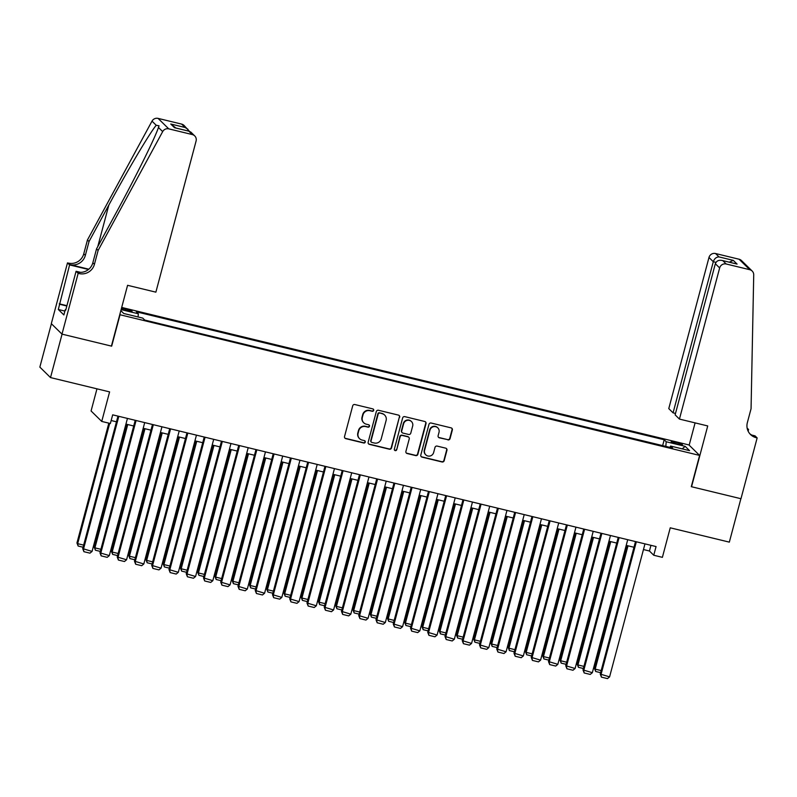 <?xml version="1.0" encoding="UTF-8"?>
<svg xmlns="http://www.w3.org/2000/svg" width="797" height="797" viewBox="0 0 797 797"><rect width="100%" height="100%" fill="white"/><g stroke="black" fill="none" stroke-linecap="round" stroke-linejoin="round"><path stroke-width="1.2" d="M373.703 410.375A1.245 1.215 134.5 0 0 372.837 408.901L354.844 404.537A1.773 1.733 134.5 0 0 352.702 405.832L344.533 436.527A1.773 1.733 134.5 0 0 345.768 438.639L363.761 443.002A1.245 1.215 134.5 0 0 364.956 440.92A1.245 1.215 134.5 0 0 364.398 440.611L362.067 440.054A5.679 5.539 134.5 0 1 358.102 433.279L358.789 430.719A5.679 5.539 134.5 0 1 365.654 426.574L367.985 427.142A1.245 1.215 134.5 0 0 369.17 425.06A1.245 1.215 134.5 0 0 368.622 424.751L366.291 424.193A5.679 5.539 134.5 0 1 362.326 417.419L363.004 414.868A5.679 5.539 134.5 0 1 369.878 410.724L372.199 411.282A1.245 1.215 134.5 0 0 373.703 410.375M363.761 422.789L363.472 422.51A5.679 5.539 134.5 0 1 362.037 417.14L362.715 414.579A5.679 5.539 134.5 0 1 369.589 410.435L371.91 411.003A1.245 1.215 134.5 0 0 373.235 409.08M344.852 438.051A1.773 1.733 134.5 0 0 345.49 438.36L363.472 442.714A1.245 1.215 134.5 0 0 364.797 440.791M359.547 438.649L359.258 438.36A5.679 5.539 134.5 0 1 357.813 433L358.501 430.44A5.679 5.539 134.5 0 1 365.365 426.295L367.696 426.863A1.245 1.215 134.5 0 0 369.011 424.931M675.866 442.305A5.788 0.648 14.9 0 0 671.194 441.717A5.788 0.648 14.9 0 0 677.709 444.118A5.788 0.648 14.9 0 0 682.381 444.696A5.788 0.648 14.9 0 0 675.866 442.305M447.914 439.894A1.773 1.733 134.5 0 0 450.056 438.599L452.347 429.991A1.773 1.733 134.5 0 0 451.112 427.869L431.127 423.028A1.773 1.733 134.5 0 0 428.985 424.323L420.816 455.017A1.773 1.733 134.5 0 0 422.051 457.129L442.036 461.971A1.773 1.733 134.5 0 0 444.178 460.676L446.948 450.275A1.773 1.733 134.5 0 0 445.712 448.163L437.164 446.091A1.773 1.733 134.5 0 0 435.013 447.386L433.638 452.547A4.752 4.633 134.5 0 1 425.787 454.838A4.752 4.633 134.5 0 1 424.582 450.345L429.962 430.141A4.752 4.633 134.5 0 1 437.812 427.85A4.752 4.633 134.5 0 1 439.017 432.333L438.121 435.71A1.773 1.733 134.5 0 0 439.356 437.822L447.625 439.615A1.773 1.733 134.5 0 0 449.767 438.32L452.058 429.703A1.773 1.733 134.5 0 0 451.75 428.178M119.988 314.905L111.67 346.167L62.066 334.142L50.51 377.579L109.597 391.895L101.737 421.434L110.365 423.516L112.676 414.838L656.07 546.563L653.759 555.25L662.387 557.342L670.247 527.813L729.335 542.129L740.881 498.703L691.288 486.678L699.607 455.416L119.769 314.685M399.686 417.22A1.773 1.733 134.5 0 0 398.45 415.107L378.465 410.266A1.773 1.733 134.5 0 0 376.323 411.561L368.154 442.245A1.773 1.733 134.5 0 0 369.39 444.367L389.374 449.209A1.773 1.733 134.5 0 0 391.526 447.914L399.397 416.941A1.773 1.733 134.5 0 0 399.088 415.416M404.796 416.642L424.781 421.493A1.773 1.733 134.5 0 1 426.016 423.605L417.857 454.3A1.773 1.733 134.5 0 1 415.705 455.595L407.157 453.523A1.773 1.733 134.5 0 1 405.912 451.401L409.23 438.958A1.773 1.733 134.5 0 0 407.984 436.836L402.316 435.461A1.773 1.733 134.5 0 0 400.164 436.756L396.717 449.717A1.245 1.215 134.5 0 1 394.664 450.315A1.245 1.215 134.5 0 1 394.346 449.139L402.654 417.937A1.773 1.733 134.5 0 1 404.796 416.642M50.51 377.579L39.85 367.108L51.397 323.731M121.244 309.126A5.609 0.628 14.9 0 0 123.764 309.804L127.56 310.73A5.609 0.628 14.9 0 0 132.083 311.288A5.609 0.628 14.9 0 0 125.767 308.977L121.971 308.05A5.609 0.628 14.9 0 0 121.562 307.951M121.702 307.433L688.947 444.945L699.607 455.416M662.636 445.623L664.19 439.775L136.317 311.806L138.339 313.789L138.07 316.957M664.19 439.775L666.212 441.757L685.191 446.35L689.564 450.654L670.596 446.051L672.608 448.034L144.735 320.065L142.723 318.093L123.744 313.49L120.845 310.641M121.114 309.615L138.339 313.789M96.965 388.836L91.077 410.963L101.737 421.434M643.458 549.551L649.445 551.006L653.759 555.25M111.162 420.517L116.462 421.802M125.936 424.104L133.707 425.987M143.191 428.278L150.962 430.171M160.436 432.462L168.217 434.345M177.691 436.646L185.462 438.529M194.946 440.831L202.717 442.714M212.191 445.005L219.962 446.898M229.446 449.189L237.217 451.072M246.691 453.373L254.462 455.256M263.946 457.558L271.717 459.441M281.192 461.732L288.972 463.625M298.447 465.916L306.217 467.799M315.702 470.1L323.472 471.983M332.947 474.285L340.717 476.168M350.202 478.469L357.973 480.352M367.447 482.643L375.218 484.526M384.702 486.828L392.473 488.71M401.947 491.012L409.728 492.895M419.202 495.196L426.973 497.079M436.457 499.37L444.228 501.253M453.702 503.555L461.473 505.437M470.957 507.739L478.728 509.622M488.202 511.923L495.973 513.806M505.457 516.097L513.228 517.98M522.702 520.282L530.473 522.165M539.958 524.466L547.728 526.349M557.213 528.65L564.983 530.533M574.458 532.824L582.228 534.717M591.713 537.009L599.483 538.892M608.958 541.193L616.729 543.076M626.213 545.377L633.984 547.26M650.95 545.317L649.445 551.006M670.596 446.051L669.908 447.376M665.814 446.39L666.212 441.757M685.191 446.35L682.202 448.87M368.473 443.78A1.773 1.733 134.5 0 0 369.111 444.078L389.085 448.93A1.773 1.733 134.5 0 0 391.237 447.635L399.397 416.941M379.691 413.105A1.245 1.215 134.5 0 0 378.196 414.012L371.023 440.95A1.245 1.215 134.5 0 0 371.89 442.435L374.351 443.022A5.679 5.539 134.5 0 0 381.215 438.878L386.117 420.467A5.679 5.539 134.5 0 0 382.152 413.693L379.412 412.816A1.245 1.215 134.5 0 0 377.908 413.723L378.196 414.012M371.342 442.126L371.053 441.837A1.245 1.215 134.5 0 1 370.735 440.661L377.908 413.723M384.682 415.098L384.393 414.819A5.679 5.539 134.5 0 0 381.863 413.414L382.152 413.693M379.412 412.816L381.863 413.414M406.231 452.935A1.773 1.733 134.5 0 0 406.868 453.234L415.416 455.306A1.773 1.733 134.5 0 0 417.568 454.011L425.728 423.327A1.773 1.733 134.5 0 0 425.419 421.792M408.781 437.274L408.492 436.995A1.773 1.733 134.5 0 0 407.695 436.557L402.027 435.182A1.773 1.733 134.5 0 0 399.875 436.477L396.717 449.717M394.535 450.166A1.245 1.215 134.5 0 0 396.428 449.438M412.667 426.036A4.752 4.633 134.5 0 0 406.928 420.437A4.752 4.633 134.5 0 0 403.601 423.845L401.708 430.958A1.773 1.733 134.5 0 0 402.953 433.08L408.622 434.455A1.773 1.733 134.5 0 0 410.774 433.16L412.667 426.036M411.461 421.553L411.172 421.264A4.752 4.633 134.5 0 0 403.312 423.566L403.601 423.845M402.156 432.641L401.867 432.353A1.773 1.733 134.5 0 1 401.419 430.679L403.312 423.566M438.43 437.234A1.773 1.733 134.5 0 0 439.067 437.533L447.625 439.615M437.812 427.85L437.523 427.571A4.752 4.633 134.5 0 0 429.673 429.862L429.962 430.141M425.787 454.838L425.498 454.549A4.752 4.633 134.5 0 1 424.293 450.066L429.673 429.862M421.125 456.542A1.773 1.733 134.5 0 0 421.762 456.85L441.747 461.692A1.773 1.733 134.5 0 0 443.899 460.397L446.659 449.996A1.773 1.733 134.5 0 0 446.35 448.472M108.83 423.147L76.95 542.966L77.668 543.674L109.687 423.356M83.087 547.23L78.146 546.035L77.668 543.674L83.645 545.118M78.146 546.035L76.95 542.966M127.45 418.415L92.063 551.424L82.719 548.625L83.914 551.693L83.436 549.332L118.823 416.323M117.976 416.114L82.719 548.625M92.063 551.424L89.951 553.158L83.914 551.693M98.121 250.427L96.537 248.873L116.332 212.44C135.331 177.691 155.226 137.572 158.454 127.46L159.041 125.796L156.222 125.278C150.055 132.491 127.669 170.169 108.83 205.078L89.035 241.511L85.339 255.409A12.662 12.344 -45.5 0 1 70.026 264.634L67.496 262.861L51.317 323.662L61.987 334.122L111.411 346.107L127.58 285.306L155.873 292.16L196.092 141.029A5.43 5.29 134.5 0 0 192.296 134.563L168.755 128.855A5.43 5.29 134.5 0 0 162.678 131.605L98.121 250.427L94.425 264.325A12.662 12.344 -45.5 0 1 79.112 273.56L78.166 273.321L61.987 334.122M89.035 241.511L87.451 239.957L83.755 253.854A12.662 12.344 -45.5 0 1 68.442 263.09M79.112 273.56L77.528 272.006A12.662 12.344 -45.5 0 0 92.841 262.771L96.537 248.873M192.296 134.563L188.859 131.186L174.533 127.719L170.757 124.013L185.083 127.48L181.636 124.103L158.085 118.394L168.755 128.855M156.222 125.278L152.008 121.134L87.451 239.957M78.166 273.321L76.074 271.279L65.723 310.182L65.254 309.734L65.802 309.864M64.896 311.079L58.311 309.485L63.87 314.945L65.254 309.734M58.311 309.485L69.588 264.913L67.496 262.861M76.074 271.279L80.527 272.355M88.826 269.197L70.026 264.634M88.477 269.486L69.588 264.913M152.008 121.134A5.43 5.29 -45.5 0 1 158.085 118.394M181.636 124.103A5.43 5.29 -45.5 0 1 184.047 125.438L189.367 131.276M59.237 303.816L66.918 305.679M66.828 306.008L59.695 304.275M188.859 131.186L190.832 132.093L194.717 135.908M174.533 127.719L175.479 127.948M170.757 124.013L175.888 128.008M185.083 127.48L187.933 129.244M679.433 419.083L719.651 267.951L715.337 263.727L675.129 414.858L679.433 419.083L707.726 425.947L691.547 486.738L740.971 498.723L757.15 437.922L755.058 435.869L751.82 435.082M675.507 413.434L673.076 412.846L668.773 408.612L708.981 257.481A5.43 5.29 -45.5 0 1 715.547 253.526L739.098 259.234A5.43 5.29 -45.5 0 1 741.509 260.579L752.169 271.04A5.43 5.29 134.5 0 1 753.723 274.885L751.063 408.712L747.357 422.609A12.662 12.344 134.5 0 0 756.204 437.692L757.15 437.922M715.547 253.526L718.994 256.913L733.31 260.38L737.086 264.086L722.769 260.619L726.206 263.996L749.758 269.705L739.098 259.234M747.138 428.099L748.572 429.503L747.397 429.224M748.134 431.167L748.572 429.503M689.166 445.154L695.094 422.878M673.076 412.846L713.295 261.715L708.981 257.481M752.169 271.04A5.43 5.29 134.5 0 0 749.758 269.705M726.206 263.996A5.43 5.29 134.5 0 0 719.651 267.951M749.818 433.757A12.662 12.344 134.5 0 0 754.62 436.148L756.204 437.692M718.994 256.913C716.304 256.993 714.401 258.597 713.295 261.715L715.965 262.362M733.31 260.38L729.285 262.163M737.086 264.086L735.671 263.747M715.337 263.727C716.563 260.719 719.033 259.683 722.769 260.619L736.388 263.877M126.882 424.333L94.205 547.15L94.923 547.858L127.739 424.532M100.342 551.414L95.401 550.209L94.923 547.858L100.9 549.302M95.401 550.209L94.205 547.15M144.127 428.507L111.45 551.325L112.178 552.032L144.984 428.716M117.587 555.589L112.646 554.393L112.178 552.032L118.145 553.487M112.646 554.393L111.45 551.325M161.383 432.691L128.706 555.509L129.423 556.216L162.239 432.901M134.842 559.773L129.901 558.577L129.423 556.216L135.4 557.661M129.901 558.577L128.706 555.509M178.638 436.876L145.951 559.693L146.678 560.401L179.484 437.085M152.088 563.957L147.156 562.762L146.678 560.401L152.655 561.845M147.156 562.762L145.951 559.693M144.705 422.599L109.309 555.599L99.964 552.809L101.159 555.868L100.691 553.516L136.078 420.507M135.221 420.298L99.964 552.809M109.309 555.599L107.206 557.332L101.159 555.868M161.95 426.784L126.564 559.783L117.219 556.983L118.414 560.052L117.936 557.691L153.323 424.691M152.476 424.482L117.219 556.983M126.564 559.783L124.452 561.516L118.414 560.052M179.205 430.958L143.819 563.967L134.464 561.168L135.669 564.236L135.191 561.875L170.578 428.876M169.721 428.666L134.464 561.168M143.819 563.967L141.707 565.701L135.669 564.236M196.451 435.142L161.064 568.151L151.719 565.352L152.914 568.42L152.436 566.059L187.833 433.05M186.976 432.851L151.719 565.352M161.064 568.151L158.952 569.885L152.914 568.42M195.883 441.06L163.206 563.877L163.923 564.585L196.739 441.259M169.343 568.141L164.401 566.936L163.923 564.585L169.9 566.029M164.401 566.936L163.206 563.877M213.706 439.326L178.319 572.326L168.974 569.536L170.169 572.595L169.691 570.244L205.078 437.234M204.231 437.025L168.974 569.536M178.319 572.326L176.207 574.059L170.169 572.595M213.138 445.234L180.461 568.052L181.178 568.759L213.985 445.443M186.588 572.316L181.656 571.12L181.178 568.759L187.156 570.214M181.656 571.12L180.461 568.052M230.961 443.511L195.564 576.51L186.219 573.71L187.415 576.779L186.936 574.418L222.333 441.418M221.476 441.209L186.219 573.71M195.564 576.51L193.452 578.243L187.415 576.779M230.383 449.418L197.706 572.236L198.423 572.943L231.24 449.628M203.843 576.5L198.901 575.304L198.423 572.943L204.401 574.398M198.901 575.304L197.706 572.236M248.206 447.685L212.819 580.694L203.474 577.895L204.67 580.963L204.191 578.602L239.578 445.603M238.731 445.393L203.474 577.895M212.819 580.694L210.707 582.428L204.67 580.963M247.638 453.603L214.961 576.42L215.678 577.128L248.495 453.812M221.098 580.684L216.156 579.489L215.678 577.128L221.656 578.572M216.156 579.489L214.961 576.42M265.461 451.869L230.064 584.878L220.719 582.079L221.915 585.147L221.446 582.786L256.833 449.777M255.976 449.578L220.719 582.079M230.064 584.878L227.962 586.612L221.915 585.147M264.883 457.787L232.206 580.605L232.933 581.312L265.74 457.986M238.343 584.868L233.401 583.673L232.933 581.312L238.901 582.756M233.401 583.673L232.206 580.605M282.706 456.053L247.319 589.053L237.974 586.263L239.17 589.322L238.692 586.971L274.078 453.961M273.232 453.752L237.974 586.263M247.319 589.053L245.207 590.786L239.17 589.322M282.138 461.961L249.461 584.779L250.178 585.486L282.995 462.17M255.598 589.043L250.656 587.847L250.178 585.486L256.156 586.941M250.656 587.847L249.461 584.779M299.961 460.238L264.574 593.237L255.219 590.438L256.425 593.506L255.947 591.145L291.333 458.145M290.477 457.936L255.219 590.438M264.574 593.237L262.462 594.97L256.425 593.506M299.393 466.145L266.706 588.963L267.433 589.67L300.24 466.355M272.843 593.227L267.912 592.032L267.433 589.67L273.411 591.125M267.912 592.032L266.706 588.963M317.206 464.422L281.819 597.421L272.474 594.622L273.67 597.69L273.192 595.329L308.588 462.33M307.732 462.121L272.474 594.622M281.819 597.421L279.707 599.155L273.67 597.69M316.638 470.33L283.961 593.147L284.678 593.855L317.495 470.539M290.098 597.411L285.157 596.216L284.678 593.855L290.656 595.299M285.157 596.216L283.961 593.147M334.461 468.596L299.074 601.605L289.729 598.806L290.925 601.874L290.447 599.513L325.834 466.504M324.977 466.305L289.729 598.806M299.074 601.605L296.962 603.339L290.925 601.874M333.893 474.514L301.216 597.332L301.933 598.039L334.74 474.713M307.343 601.596L302.412 600.4L301.933 598.039L307.911 599.483M302.412 600.4L301.216 597.332M351.716 472.78L316.319 605.79L306.975 602.99L308.17 606.049L307.692 603.698L343.089 470.688M342.232 470.479L306.975 602.99M316.319 605.79L314.207 607.513L308.17 606.049M351.138 478.688L318.461 601.506L319.179 602.213L351.995 478.897M324.598 605.77L319.657 604.574L319.179 602.213L325.156 603.668M319.657 604.574L318.461 601.506M368.961 476.965L333.574 609.964L324.23 607.165L325.425 610.233L324.947 607.872L360.334 474.873M359.487 474.663L324.23 607.165M333.574 609.964L331.462 611.697L325.425 610.233M368.393 482.872L335.716 605.69L336.434 606.397L369.25 483.082M341.843 609.954L336.912 608.759L336.434 606.397L342.411 607.852M336.912 608.759L335.716 605.69M386.216 481.149L350.819 614.148L341.475 611.349L342.67 614.417L342.202 612.056L377.589 479.057M376.732 478.848L341.475 611.349M350.819 614.148L348.707 615.882L342.67 614.417M385.638 487.057L352.961 609.874L353.689 610.582L386.495 487.266M359.098 614.138L354.157 612.943L353.689 610.582L359.656 612.026M354.157 612.943L352.961 609.874M403.461 485.323L368.075 618.333L358.73 615.533L359.925 618.602L359.447 616.24L394.834 483.231M393.987 483.032L358.73 615.533M368.075 618.333L365.962 620.066L359.925 618.602M402.893 491.241L370.216 614.059L370.934 614.766L403.75 491.45M376.353 618.323L371.412 617.127L370.934 614.766L376.911 616.211M371.412 617.127L370.216 614.059M420.716 489.507L385.32 622.517L375.975 619.717L377.18 622.786L376.702 620.425L412.089 487.415M411.232 487.206L375.975 619.717M385.32 622.517L383.218 624.24L377.18 622.786M420.149 495.425L387.462 618.233L388.189 618.94L420.995 495.624M393.598 622.507L388.667 621.301L388.189 618.94L394.156 620.395M388.667 621.301L387.462 618.233M437.961 493.692L402.575 626.691L393.23 623.892L394.425 626.96L393.947 624.599L429.344 491.6M428.487 491.39L393.23 623.892M402.575 626.691L400.463 628.425L394.425 626.96M437.394 499.599L404.717 622.417L405.434 623.124L438.25 499.809M410.853 626.681L405.912 625.486L405.434 623.124L411.411 624.579M405.912 625.486L404.717 622.417M455.217 497.876L419.83 630.875L410.485 628.076L411.68 631.144L411.202 628.783L446.589 495.784M445.732 495.575L410.485 628.076M419.83 630.875L417.718 632.609L411.68 631.144M454.649 503.784L421.962 626.601L422.689 627.309L455.495 503.993M428.099 630.865L423.167 629.67L422.689 627.309L428.666 628.753M423.167 629.67L421.962 626.601M472.462 502.05L437.075 635.06L427.73 632.26L428.925 635.329L428.447 632.967L463.844 499.958M462.987 499.759L427.73 632.26M437.075 635.06L434.963 636.793L428.925 635.329M471.894 507.968L439.217 630.786L439.934 631.493L472.751 508.177M445.354 635.05L440.412 633.854L439.934 631.493L445.912 632.938M440.412 633.854L439.217 630.786M489.717 506.234L454.33 639.244L444.985 636.444L446.181 639.513L445.702 637.152L481.089 504.142M480.242 503.933L444.985 636.444M454.33 639.244L452.218 640.967L446.181 639.513M489.149 512.152L456.472 634.97L457.189 635.677L490.006 512.351M462.599 639.234L457.667 638.028L457.189 635.677L463.167 637.122M457.667 638.028L456.472 634.97M506.972 510.419L471.575 643.418L462.23 640.619L463.426 643.687L462.957 641.326L498.344 508.327M497.487 508.117L462.23 640.619M471.575 643.418L469.463 645.152L463.426 643.687M506.394 516.326L473.717 639.144L474.444 639.852L507.251 516.536M479.854 643.408L474.912 642.213L474.444 639.852L480.412 641.306M474.912 642.213L473.717 639.144M524.217 514.603L488.83 647.602L479.485 644.803L480.681 647.871L480.202 645.51L515.589 512.511M514.742 512.302L479.485 644.803M488.83 647.602L486.718 649.336L480.681 647.871M523.649 520.511L490.972 643.328L491.689 644.036L524.506 520.72M497.109 647.592L492.167 646.397L491.689 644.036L497.667 645.48M492.167 646.397L490.972 643.328M541.472 518.777L506.075 651.787L496.73 648.987L497.936 652.056L497.458 649.694L532.844 516.695M531.988 516.486L496.73 648.987M506.075 651.787L503.973 653.52L497.936 652.056M540.904 524.695L508.217 647.513L508.944 648.22L541.751 524.904M514.354 651.777L509.413 650.581L508.944 648.22L514.912 649.665M509.413 650.581L508.217 647.513M558.717 522.962L523.33 655.971L513.985 653.171L515.181 656.24L514.703 653.879L550.099 520.869M549.243 520.66L513.985 653.171M523.33 655.971L521.218 657.704L515.181 656.24M558.149 528.879L525.472 651.697L526.189 652.404L559.006 529.078M531.609 655.961L526.668 654.755L526.189 652.404L532.167 653.849M526.668 654.755L525.472 651.697M575.972 527.146L540.585 660.145L531.23 657.356L532.436 660.414L531.958 658.063L567.344 525.054M566.488 524.844L531.23 657.356M540.585 660.145L538.473 661.879L532.436 660.414M575.404 533.054L542.717 655.871L543.444 656.579L576.251 533.263M548.854 660.135L543.923 658.94L543.444 656.579L549.422 658.033M543.923 658.94L542.717 655.871M593.217 531.33L557.83 664.329L548.485 661.53L549.681 664.598L549.203 662.237L584.599 529.238M583.743 529.029L548.485 661.53M557.83 664.329L555.718 666.063L549.681 664.598M592.649 537.238L559.972 660.055L560.689 660.763L593.506 537.447M566.109 664.319L561.168 663.124L560.689 660.763L566.667 662.207M561.168 663.124L559.972 660.055M610.472 535.504L575.085 668.514L565.74 665.714L566.936 668.783L566.458 666.422L601.845 533.422M600.998 533.213L565.74 665.714M575.085 668.514L572.973 670.247L566.936 668.783M609.904 541.422L577.227 664.24L577.945 664.947L610.751 541.631M583.354 668.504L578.423 667.308L577.945 664.947L583.922 666.392M578.423 667.308L577.227 664.24M627.727 539.689L592.33 672.698L582.986 669.898L584.181 672.967L583.713 670.606L619.1 537.596M618.243 537.397L582.986 669.898M592.33 672.698L590.218 674.431L584.181 672.967M627.149 545.606L594.472 668.424L595.19 669.131L628.006 545.806M600.609 672.688L595.668 671.482L595.19 669.131L601.167 670.576M595.668 671.482L594.472 668.424M644.972 543.873L609.585 676.872L600.241 674.083L601.436 677.141L600.958 674.79L636.345 541.781M635.498 541.571L600.241 674.083M609.585 676.872L607.473 678.606L601.436 677.141M121.652 309.246L121.971 308.05M125.438 310.212L125.767 308.977M85.339 255.409L83.755 253.854M92.841 262.771L94.425 264.325M162.678 131.605L158.454 127.46M108.83 205.078L97.772 246.602M175.021 127.799L189.337 131.266"/></g></svg>
